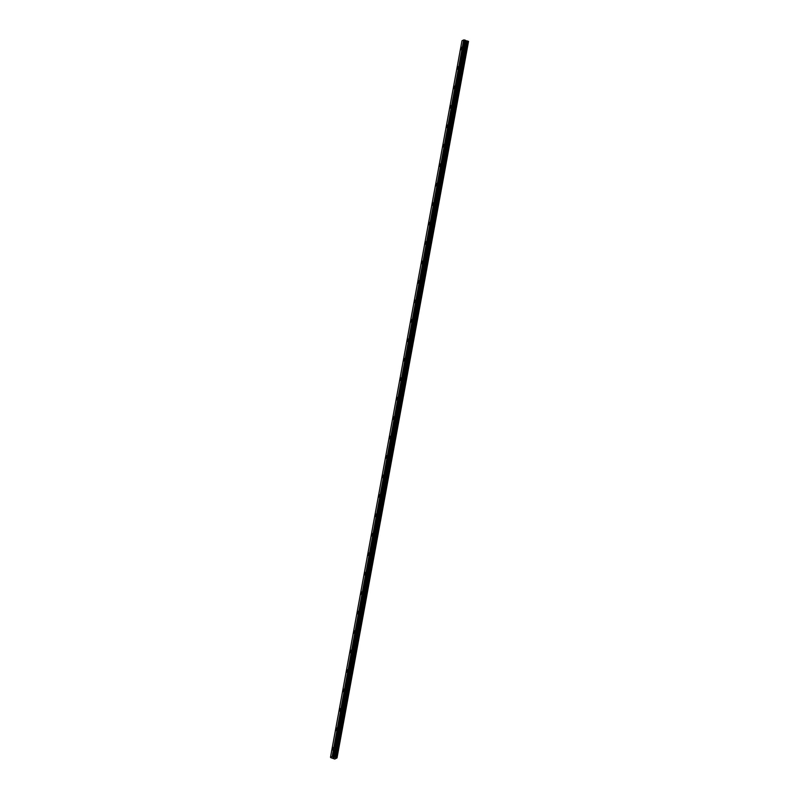 <?xml version="1.0" encoding="UTF-8"?>
<svg xmlns="http://www.w3.org/2000/svg" width="799" height="799" viewBox="0 0 799 799"><rect width="100%" height="100%" fill="white"/><g stroke="black" fill="none" stroke-linecap="round" stroke-linejoin="round"><path stroke-width="1.2" d="M460.893 49.718A1.318 0.529 109.8 0 1 460.713 48.779A1.318 0.529 109.8 0 1 461.792 47.231A1.318 0.529 109.8 0 1 461.972 48.16A1.318 0.529 109.8 0 1 460.893 49.718A1.318 0.529 109.8 0 1 460.713 48.779A1.318 0.529 109.8 0 1 461.782 47.231M457.328 69.163A1.318 0.529 109.8 0 1 457.138 68.235A1.318 0.529 109.8 0 1 458.217 66.687A1.318 0.529 109.8 0 1 458.396 67.615A1.318 0.529 109.8 0 1 457.318 69.163A1.318 0.529 109.8 0 1 457.138 68.235A1.318 0.529 109.8 0 1 458.217 66.687M453.752 88.619A1.318 0.529 109.8 0 1 453.572 87.69A1.318 0.529 109.8 0 1 454.651 86.132A1.318 0.529 109.8 0 1 454.831 87.071A1.318 0.529 109.8 0 1 453.752 88.619A1.318 0.529 109.8 0 1 453.572 87.69A1.318 0.529 109.8 0 1 454.651 86.132M450.187 108.075A1.318 0.529 109.8 0 1 449.997 107.136A1.318 0.529 109.8 0 1 451.075 105.588A1.318 0.529 109.8 0 1 451.255 106.517A1.318 0.529 109.8 0 1 450.177 108.065A1.318 0.529 109.8 0 1 449.997 107.136A1.318 0.529 109.8 0 1 451.075 105.588M446.611 127.52A1.318 0.529 109.8 0 1 446.431 126.592A1.318 0.529 109.8 0 1 447.51 125.044A1.318 0.529 109.8 0 1 447.69 125.972A1.318 0.529 109.8 0 1 446.611 127.52A1.318 0.529 109.8 0 1 446.431 126.592A1.318 0.529 109.8 0 1 447.51 125.034M443.046 146.976A1.318 0.529 109.8 0 1 442.866 146.047A1.318 0.529 109.8 0 1 443.934 144.489A1.318 0.529 109.8 0 1 444.114 145.418A1.318 0.529 109.8 0 1 443.046 146.976A1.318 0.529 109.8 0 1 442.856 146.037A1.318 0.529 109.8 0 1 443.934 144.489M439.47 166.422A1.318 0.529 109.8 0 1 439.29 165.493A1.318 0.529 109.8 0 1 440.369 163.945A1.318 0.529 109.8 0 1 440.549 164.874A1.318 0.529 109.8 0 1 439.47 166.422A1.318 0.529 109.8 0 1 439.29 165.493A1.318 0.529 109.8 0 1 440.369 163.945M435.904 185.877A1.318 0.529 109.8 0 1 435.725 184.949A1.318 0.529 109.8 0 1 436.793 183.39A1.318 0.529 109.8 0 1 436.983 184.329A1.318 0.529 109.8 0 1 435.904 185.877A1.318 0.529 109.8 0 1 435.715 184.949A1.318 0.529 109.8 0 1 436.793 183.39M432.329 205.333A1.318 0.529 109.8 0 1 432.149 204.394A1.318 0.529 109.8 0 1 433.228 202.846A1.318 0.529 109.8 0 1 433.408 203.775A1.318 0.529 109.8 0 1 432.329 205.333A1.318 0.529 109.8 0 1 432.149 204.394A1.318 0.529 109.8 0 1 433.228 202.846M428.763 224.779A1.318 0.529 109.8 0 1 428.584 223.85A1.318 0.529 109.8 0 1 429.652 222.302A1.318 0.529 109.8 0 1 429.842 223.231A1.318 0.529 109.8 0 1 428.763 224.779A1.318 0.529 109.8 0 1 428.574 223.85A1.318 0.529 109.8 0 1 429.652 222.302M425.188 244.234A1.318 0.529 109.8 0 1 425.008 243.305A1.318 0.529 109.8 0 1 426.087 241.747A1.318 0.529 109.8 0 1 426.267 242.686A1.318 0.529 109.8 0 1 425.188 244.234A1.318 0.529 109.8 0 1 425.008 243.305A1.318 0.529 109.8 0 1 426.087 241.747M421.622 263.69A1.318 0.529 109.8 0 1 421.443 262.751A1.318 0.529 109.8 0 1 422.521 261.203A1.318 0.529 109.8 0 1 422.701 262.132A1.318 0.529 109.8 0 1 421.622 263.69A1.318 0.529 109.8 0 1 421.433 262.751A1.318 0.529 109.8 0 1 422.511 261.203M418.057 283.136A1.318 0.529 109.8 0 1 417.867 282.207A1.318 0.529 109.8 0 1 418.946 280.659A1.318 0.529 109.8 0 1 419.125 281.588A1.318 0.529 109.8 0 1 418.047 283.136A1.318 0.529 109.8 0 1 417.867 282.207A1.318 0.529 109.8 0 1 418.946 280.659M414.481 302.591A1.318 0.529 109.8 0 1 414.301 301.662A1.318 0.529 109.8 0 1 415.38 300.104A1.318 0.529 109.8 0 1 415.56 301.033A1.318 0.529 109.8 0 1 414.481 302.591A1.318 0.529 109.8 0 1 414.301 301.652A1.318 0.529 109.8 0 1 415.37 300.104M410.916 322.047A1.318 0.529 109.8 0 1 410.726 321.108A1.318 0.529 109.8 0 1 411.805 319.56A1.318 0.529 109.8 0 1 411.984 320.489A1.318 0.529 109.8 0 1 410.906 322.037A1.318 0.529 109.8 0 1 410.726 321.108A1.318 0.529 109.8 0 1 411.805 319.56M407.34 341.493A1.318 0.529 109.8 0 1 407.16 340.564A1.318 0.529 109.8 0 1 408.239 339.006A1.318 0.529 109.8 0 1 408.419 339.945A1.318 0.529 109.8 0 1 407.34 341.493A1.318 0.529 109.8 0 1 407.16 340.564A1.318 0.529 109.8 0 1 408.239 339.006M403.775 360.948A1.318 0.529 109.8 0 1 403.585 360.019A1.318 0.529 109.8 0 1 404.664 358.461A1.318 0.529 109.8 0 1 404.843 359.39A1.318 0.529 109.8 0 1 403.775 360.948A1.318 0.529 109.8 0 1 403.585 360.009A1.318 0.529 109.8 0 1 404.664 358.461M400.199 380.394A1.318 0.529 109.8 0 1 400.019 379.465A1.318 0.529 109.8 0 1 401.098 377.917A1.318 0.529 109.8 0 1 401.278 378.846A1.318 0.529 109.8 0 1 400.199 380.394A1.318 0.529 109.8 0 1 400.019 379.465A1.318 0.529 109.8 0 1 401.098 377.917M396.634 399.85A1.318 0.529 109.8 0 1 396.454 398.921A1.318 0.529 109.8 0 1 397.522 397.363A1.318 0.529 109.8 0 1 397.712 398.302A1.318 0.529 109.8 0 1 396.634 399.85A1.318 0.529 109.8 0 1 396.444 398.921A1.318 0.529 109.8 0 1 397.522 397.363M393.058 419.305A1.318 0.529 109.8 0 1 392.878 418.366A1.318 0.529 109.8 0 1 393.957 416.818A1.318 0.529 109.8 0 1 394.137 417.747A1.318 0.529 109.8 0 1 393.058 419.305A1.318 0.529 109.8 0 1 392.878 418.366A1.318 0.529 109.8 0 1 393.957 416.818M389.493 438.751A1.318 0.529 109.8 0 1 389.313 437.822A1.318 0.529 109.8 0 1 390.381 436.274A1.318 0.529 109.8 0 1 390.571 437.203A1.318 0.529 109.8 0 1 389.493 438.751A1.318 0.529 109.8 0 1 389.303 437.822A1.318 0.529 109.8 0 1 390.381 436.274M385.917 458.207A1.318 0.529 109.8 0 1 385.737 457.278A1.318 0.529 109.8 0 1 386.816 455.72A1.318 0.529 109.8 0 1 386.996 456.658A1.318 0.529 109.8 0 1 385.917 458.207A1.318 0.529 109.8 0 1 385.737 457.278A1.318 0.529 109.8 0 1 386.816 455.72M382.351 477.662A1.318 0.529 109.8 0 1 382.162 476.723A1.318 0.529 109.8 0 1 383.24 475.175A1.318 0.529 109.8 0 1 383.43 476.104A1.318 0.529 109.8 0 1 382.351 477.662A1.318 0.529 109.8 0 1 382.172 476.723A1.318 0.529 109.8 0 1 383.25 475.175M378.776 497.108A1.318 0.529 109.8 0 1 378.596 496.179A1.318 0.529 109.8 0 1 379.675 494.631A1.318 0.529 109.8 0 1 379.855 495.56A1.318 0.529 109.8 0 1 378.776 497.108A1.318 0.529 109.8 0 1 378.596 496.179A1.318 0.529 109.8 0 1 379.675 494.621M375.21 516.563A1.318 0.529 109.8 0 1 375.031 515.625A1.318 0.529 109.8 0 1 376.099 514.077A1.318 0.529 109.8 0 1 376.289 515.005A1.318 0.529 109.8 0 1 375.21 516.563A1.318 0.529 109.8 0 1 375.031 515.635A1.318 0.529 109.8 0 1 376.109 514.077M371.645 536.009A1.318 0.529 109.8 0 1 371.455 535.08A1.318 0.529 109.8 0 1 372.534 533.532A1.318 0.529 109.8 0 1 372.714 534.461A1.318 0.529 109.8 0 1 371.635 536.009A1.318 0.529 109.8 0 1 371.455 535.08A1.318 0.529 109.8 0 1 372.534 533.532M368.069 555.465A1.318 0.529 109.8 0 1 367.89 554.536A1.318 0.529 109.8 0 1 368.968 552.978A1.318 0.529 109.8 0 1 369.148 553.917A1.318 0.529 109.8 0 1 368.069 555.465A1.318 0.529 109.8 0 1 367.89 554.536A1.318 0.529 109.8 0 1 368.968 552.978M364.504 574.92A1.318 0.529 109.8 0 1 364.314 573.982A1.318 0.529 109.8 0 1 365.393 572.434A1.318 0.529 109.8 0 1 365.572 573.362A1.318 0.529 109.8 0 1 364.494 574.92A1.318 0.529 109.8 0 1 364.314 573.982A1.318 0.529 109.8 0 1 365.393 572.434M360.928 594.366A1.318 0.529 109.8 0 1 360.748 593.437A1.318 0.529 109.8 0 1 361.827 591.889A1.318 0.529 109.8 0 1 362.007 592.818A1.318 0.529 109.8 0 1 360.928 594.366A1.318 0.529 109.8 0 1 360.748 593.437A1.318 0.529 109.8 0 1 361.827 591.889M357.363 613.822A1.318 0.529 109.8 0 1 357.183 612.893A1.318 0.529 109.8 0 1 358.252 611.335A1.318 0.529 109.8 0 1 358.431 612.274A1.318 0.529 109.8 0 1 357.363 613.822A1.318 0.529 109.8 0 1 357.173 612.893A1.318 0.529 109.8 0 1 358.252 611.335M353.787 633.277A1.318 0.529 109.8 0 1 353.607 632.339A1.318 0.529 109.8 0 1 354.686 630.791A1.318 0.529 109.8 0 1 354.866 631.719A1.318 0.529 109.8 0 1 353.787 633.277A1.318 0.529 109.8 0 1 353.607 632.339A1.318 0.529 109.8 0 1 354.686 630.791M350.222 652.723A1.318 0.529 109.8 0 1 350.042 651.794A1.318 0.529 109.8 0 1 351.111 650.246A1.318 0.529 109.8 0 1 351.3 651.175A1.318 0.529 109.8 0 1 350.222 652.723A1.318 0.529 109.8 0 1 350.032 651.794A1.318 0.529 109.8 0 1 351.111 650.246M346.646 672.179A1.318 0.529 109.8 0 1 346.466 671.25A1.318 0.529 109.8 0 1 347.545 669.692A1.318 0.529 109.8 0 1 347.725 670.631A1.318 0.529 109.8 0 1 346.646 672.179A1.318 0.529 109.8 0 1 346.466 671.25A1.318 0.529 109.8 0 1 347.545 669.692M343.081 691.634A1.318 0.529 109.8 0 1 342.901 690.696A1.318 0.529 109.8 0 1 343.969 689.147A1.318 0.529 109.8 0 1 344.159 690.076A1.318 0.529 109.8 0 1 343.081 691.624A1.318 0.529 109.8 0 1 342.891 690.696A1.318 0.529 109.8 0 1 343.969 689.147M339.505 711.08A1.318 0.529 109.8 0 1 339.325 710.151A1.318 0.529 109.8 0 1 340.404 708.603A1.318 0.529 109.8 0 1 340.584 709.532A1.318 0.529 109.8 0 1 339.505 711.08A1.318 0.529 109.8 0 1 339.325 710.151A1.318 0.529 109.8 0 1 340.404 708.593M335.94 730.536A1.318 0.529 109.8 0 1 335.76 729.607A1.318 0.529 109.8 0 1 336.838 728.049A1.318 0.529 109.8 0 1 337.018 728.978A1.318 0.529 109.8 0 1 335.94 730.536A1.318 0.529 109.8 0 1 335.75 729.597A1.318 0.529 109.8 0 1 336.828 728.049M332.374 749.981A1.318 0.529 109.8 0 1 332.184 749.053A1.318 0.529 109.8 0 1 333.263 747.504A1.318 0.529 109.8 0 1 333.443 748.433A1.318 0.529 109.8 0 1 332.364 749.981A1.318 0.529 109.8 0 1 332.184 749.053A1.318 0.529 109.8 0 1 333.263 747.504M333.652 757.971L333.133 757.572M332.793 757.692L333.972 757.871M333.433 757.462L334.471 757.622M330.816 757.652L330.476 757.262L332.264 756.433L337.018 757.931L334.731 759.05L330.816 757.682M465.308 40.32L333.812 756.813L465.188 40.23M465.198 40.18L333.692 756.663L465.198 40.18L463.69 39.95L461.982 40.779L330.486 757.272M337.018 757.931L468.524 41.448L465.298 40.419M463.69 39.95L332.194 756.433L463.68 39.95M336.928 757.792L468.424 41.308M465.647 40.689L334.152 757.162L465.627 40.649M334.012 757.062L465.507 40.579M332.264 756.433L463.77 39.95M336.159 757.512L467.655 41.029M335.89 757.462L467.395 40.979M334.801 757.402L466.296 40.919M334.691 757.382L466.197 40.899M334.222 757.202L465.717 40.729M333.772 756.753L465.268 40.28M333.732 756.743L465.228 40.26M333.622 756.603L465.128 40.12M333.393 756.523L464.898 40.04M333.233 756.503L464.728 40.02M333.193 756.513L464.698 40.03M333.063 756.503L464.559 40.02M333.013 756.483L464.509 40M332.873 756.473L464.369 40"/></g></svg>
